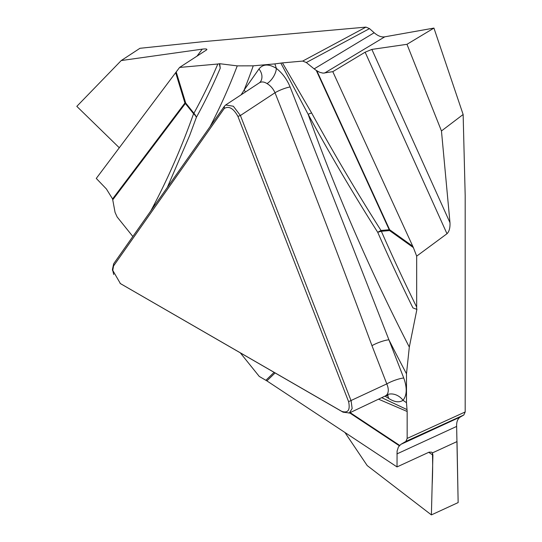 <?xml version="1.0" encoding="UTF-8"?>
<svg xmlns="http://www.w3.org/2000/svg" width="542" height="542" viewBox="0 0 542 542"><rect width="100%" height="100%" fill="white"/><g stroke="black" fill="none" stroke-linecap="round" stroke-linejoin="round"><path stroke-width="0.81" d="M449.982 222.694C450.212 227.857 449.21 231.536 446.987 233.737L365.139 52.188L371.859 49.41L449.982 222.694L441.459 130.961L463.139 114.498L465.185 195.513L465.185 411.954L463.823 414.982L460.409 416.954C457.699 418.641 456.445 421.798 456.642 426.425L458.146 502.583L431.391 514.9L432.909 455.07L428.715 452.333M240.309 352.849L259.259 376.433L266.867 380.877L397.022 466.919L429.115 452.15L431.71 452.17L432.414 452.909L432.909 455.07M196.922 56.26L202.234 49.153L121.218 60.555L139.938 48.299L203.636 41.612L365.965 27.114L369.508 28.618L374.176 32.75C377.964 36.016 381.507 37.378 384.793 36.822L433.939 28.082L406.974 44.309L371.859 49.41M463.823 414.982L405.89 441.412L407.157 438.431L407.157 411.48L378.526 399.176M416.676 256.142L413.377 247.592L389.562 230.56L381.358 231.298A1135.415 655.535 -120 0 0 416.676 307.104L416.676 256.142L446.987 233.737M416.676 307.104L416.602 309.299L416.961 309.089L409.312 347.083L406.486 373.811A1183.206 683.13 60 0 1 388.912 339.793L403.743 378.011C407.252 387.781 407.008 395.213 403.024 400.321C399.203 402.787 394.413 402.137 388.655 398.384L384.949 396.134M385.491 395.877L386.771 394.881A13.096 10.508 -138.2 0 1 403.024 400.321A1183.206 683.13 60 0 1 406.486 402.686L406.486 373.811M406.486 402.686L407.157 411.48M405.89 441.412L400.843 444.372L460.409 416.954M397.022 466.919L397.083 451.113L398.377 447.048L400.843 444.372M113.718 274.523L112.465 269.299L113.698 263.724L224.381 106.252L225.696 104.979L233.358 106.246L240.411 115.507L351.101 400.789L352.151 408.512L349.333 412.963L343.086 412.191L120.866 283.859M113.563 265.953L112.77 270.397L120.392 283.568L341.765 411.371C348.066 413.329 350.342 410.084 348.601 401.656L237.911 116.374C233.5 108.366 228.948 105.737 224.246 108.481L113.563 265.953L113.698 263.724M311.63 112.973C333.391 152.709 356.514 191.875 381.012 230.479A13.096 0.759 -32.4 0 0 377.72 232.315C353.127 193.508 329.929 154.165 308.127 114.274L280.837 63.102L282.457 62.886L311.63 112.973A13.096 1.985 -28.7 0 0 308.127 114.274A1163.146 671.545 -120 0 0 409.312 347.083M386.771 394.881C388.77 392.327 388.777 388.661 386.792 383.892L371.961 345.667C340.552 260.844 308.235 176.536 275.011 92.743C273.175 88.692 270.526 85.643 267.057 83.603A13.096 6.978 123.6 0 0 276.366 68.387A1183.206 683.13 60 0 1 274.902 63.888L280.837 63.102M260.506 81.727A13.096 10.332 35.1 0 0 258.961 68.976C263.012 63.936 268.812 63.739 276.366 68.387C282.389 73.156 286.969 79.342 290.106 86.95L388.912 339.793A13.096 2.764 158.8 0 0 371.961 345.667M237.911 116.374L240.411 115.507L275.011 92.743A13.096 2.873 158.1 0 1 290.106 86.95M381.731 397.665L407.015 409.596M176.258 72.133L185.703 103.034L193.914 113.251A1135.415 655.535 -120 0 0 217.816 64.017L179.592 67.432L96.273 178.426L106.408 188.975L112.573 198.941L115.06 212.376L117.147 216.969L132.837 236.488M344.956 432.502L367.198 465.571L431.391 514.9M387.259 395.369A13.096 7.676 -59.3 0 1 388.655 398.384M348.601 401.656L386.792 383.892A13.096 2.764 158.8 0 1 403.743 378.011M416.602 309.299L412.923 307.903A1140.429 658.435 60 0 1 377.72 232.315A13.096 1.999 156.3 0 1 381.358 231.298A13.096 10.332 -95.1 0 0 381.012 230.479L389.217 229.747L316.271 70.426L314.143 68.881L374.176 32.75M369.508 28.618L306.318 62.533L302.673 61.083L282.457 62.886M202.234 49.153C205.696 48.726 207.22 48.922 206.807 49.762L179.592 67.432M217.816 64.017L219.713 63.712L237.247 65.873L253.243 65.826A1183.206 683.13 60 0 1 244.13 90.074L258.961 68.976M274.902 63.888L253.243 65.826M306.318 62.533L314.143 68.881M241.122 94.83L244.13 90.074A13.096 10.332 35.1 0 1 245.445 91.991M150.832 210.885L154.416 204.097C169.226 175.655 182.275 145.534 193.569 113.718A13.096 8.848 -160.5 0 1 196.4 117.282L189.741 135.29L167.302 187.464M219.354 63.915L220.248 68.211L219.713 63.712M316.271 70.426L319.821 72.364L323.113 73.143L332.788 71.659L413.377 247.592M267.057 83.603C264.15 81.734 261.603 81.469 259.415 82.797M365.139 52.188L332.788 71.659M441.459 130.961L406.974 44.309M463.139 114.498L433.939 28.082M121.218 60.555L76.815 106.361L119.328 147.79M154.416 204.097A13.096 9.356 -152.5 0 1 155.087 204.842M432.414 452.909C432.794 463.295 432.706 473.986 432.15 484.982L431.391 514.9L458.146 502.583L457.014 441.581L432.414 452.909M407.157 438.431L465.185 411.954M350.132 412.625L399.603 445.368M120.392 283.568L121.713 284.381M343.086 412.191L341.765 411.371M265.892 380.281L274.096 372.361M399.278 445.727L349.624 412.862M275.099 372.937L266.867 380.877M456.642 426.425L396.907 453.925M302.673 61.083L365.965 27.114M224.246 108.481L224.381 106.252M210.039 126.659A1163.146 671.545 -120 0 0 237.247 65.873M220.248 68.211A1140.429 658.435 60 0 1 196.4 117.282A13.096 10.095 28.9 0 0 193.914 113.251A13.096 2.771 141.2 0 1 193.569 113.718L185.357 103.508L112.811 199.707M316.867 70.812L389.623 229.713L412.835 246.312M389.217 229.747A13.096 10.332 -95.1 0 1 389.562 230.56A13.096 6.612 -54.4 0 0 389.623 229.713A13.096 3.272 -24.6 0 0 389.217 229.747M384.793 36.822L324.583 73.062M112.573 198.941L184.924 102.994L175.723 72.872M185.357 103.508A13.096 2.771 141.2 0 0 185.703 103.034A13.096 3.97 163 0 0 184.924 102.994A13.096 9.77 -143 0 1 185.357 103.508M388.147 395.375L385.477 395.884L349.014 413.153M259.306 82.865L225.519 105.094M260.417 81.856L259.394 82.818M121.259 284.116L120.087 283.378M112.438 269.144L112.519 270.519"/></g></svg>
